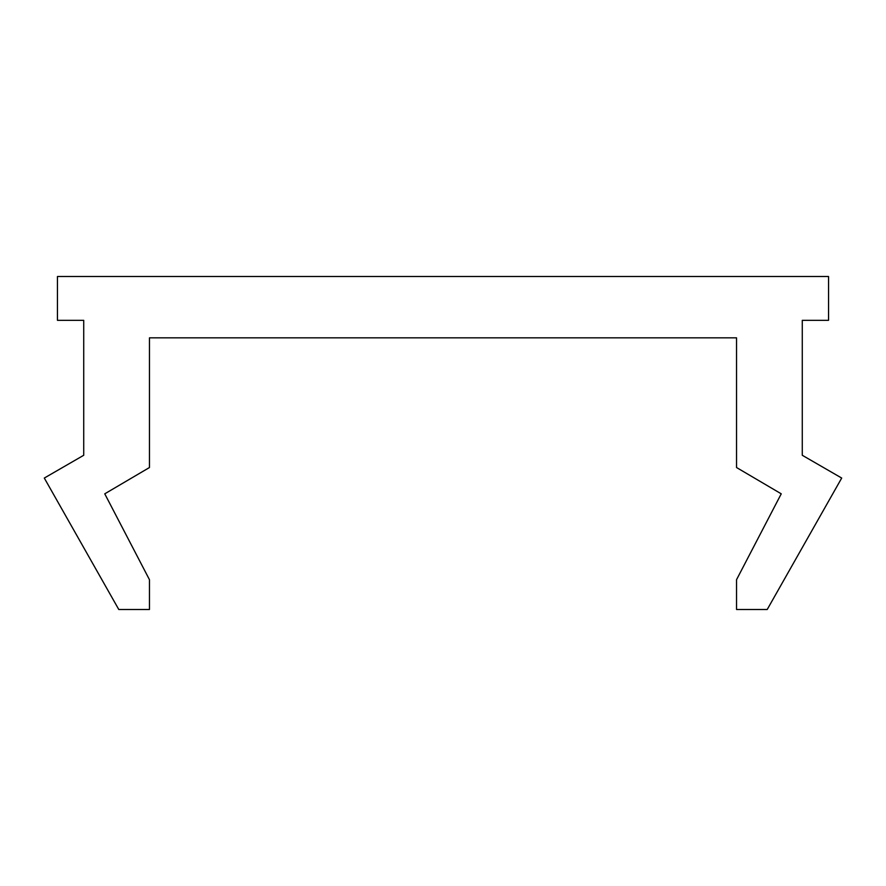 <?xml version="1.0" encoding="UTF-8"?>
<svg xmlns="http://www.w3.org/2000/svg" width="886" height="886" viewBox="0 0 886 886"><rect width="100%" height="100%" fill="white"/><g stroke="black" fill="none" stroke-linecap="round" stroke-linejoin="round"><path stroke-width="0.66" stroke-dasharray="4.43 3.32" d="M83.727 455.271L44.3 478.052L118.779 609.49L149.457 609.49L149.457 579.699L104.758 493.823L149.457 467.531L149.457 337.843L736.543 337.843L736.543 467.531L781.242 493.823L736.543 579.699L736.543 609.49L767.221 609.49L841.7 478.052L802.273 455.271L802.273 320.322L828.554 320.322L828.554 276.51L57.446 276.51L57.446 320.322L83.727 320.322L83.727 455.271"/><path stroke-width="1.33" d="M83.727 455.271L44.3 478.052L118.779 609.49L149.457 609.49L149.457 579.699L104.758 493.823L149.457 467.531L149.457 337.843L736.543 337.843L736.543 467.531L781.242 493.823L736.543 579.699L736.543 609.49L767.221 609.49L841.7 478.052L802.273 455.271L802.273 320.322L828.554 320.322L828.554 276.51L57.446 276.51L57.446 320.322L83.727 320.322L83.727 455.271"/></g></svg>
